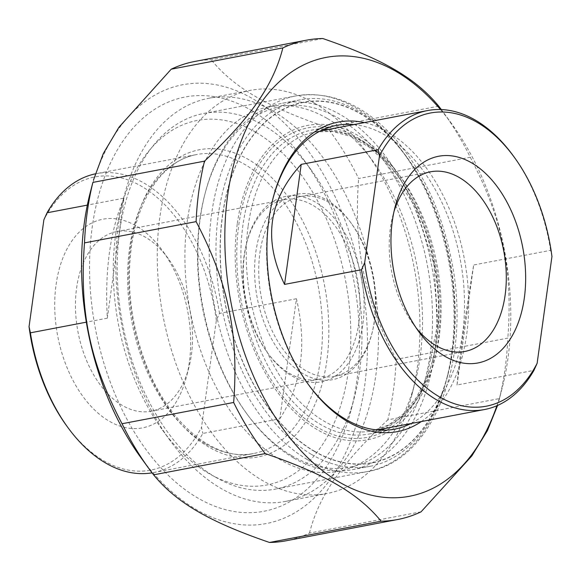 <?xml version="1.0" encoding="UTF-8"?>
<svg xmlns="http://www.w3.org/2000/svg" width="581" height="581" viewBox="0 0 581 581"><rect width="100%" height="100%" fill="white"/><g stroke="black" fill="none" stroke-linecap="round" stroke-linejoin="round"><path stroke-width="0.44" stroke-dasharray="2.9 2.18" d="M194.693 61.477A243.969 152.055 -100.8 0 1 211.194 59.799L322.811 38.535M438.713 106.156L327.088 127.421A243.969 152.055 -100.8 0 1 358.651 178.527L470.276 157.262A243.969 152.055 79.2 0 0 443.426 112.431A243.969 152.055 79.2 0 0 441.306 109.562M499.428 398.588A243.969 152.055 79.2 0 0 507.823 338.106L396.198 359.37A243.969 152.055 -100.8 0 1 387.81 419.852L499.428 398.588L497.597 405.429M421.08 511.817L309.455 533.082A243.969 152.055 -100.8 0 1 286.005 540.788M90.28 192.384A223.351 139.2 -100.8 0 1 285.816 124.53A223.351 139.2 -100.8 0 1 347.561 448.648A223.351 139.2 -100.8 0 1 140.776 457.436M327.088 127.421C266.723 106.679 234.143 87.673 211.194 59.799M396.198 359.37C363.996 297.93 353.444 247.092 358.651 178.527M309.455 533.082C318.911 495.949 340.938 464.117 387.81 419.852M470.276 157.262C502.478 218.703 513.038 269.533 507.823 338.106M496.908 405.734A223.351 139.2 79.2 0 0 502.035 388.616A223.351 139.2 79.2 0 0 451.539 123.564A223.351 139.2 79.2 0 0 440.485 109.533M357.729 137.784A157.574 98.204 -100.8 0 1 396.714 174.453A157.574 98.204 -100.8 0 1 432.337 361.447A157.574 98.204 -100.8 0 1 307.683 420.862A157.574 98.204 -100.8 0 1 239.924 217.693A157.574 98.204 -100.8 0 1 357.729 137.784M215.21 477.001A191.207 119.17 79.2 0 0 275.372 489.108A191.207 119.17 79.2 0 0 354.504 396.954A191.207 119.17 79.2 0 0 311.278 170.051A191.207 119.17 79.2 0 0 263.977 125.547A191.207 119.17 79.2 0 0 203.808 113.448A191.207 119.17 79.2 0 0 117.318 276.679A191.207 119.17 79.2 0 0 215.21 477.001M385.181 428.451A154.626 96.373 79.2 0 0 432.823 359.545A154.626 96.373 79.2 0 0 397.869 176.043A154.626 96.373 79.2 0 0 359.617 140.057A154.626 96.373 79.2 0 0 328.221 129.483M324.053 129.229A154.626 96.373 79.2 0 0 310.966 130.267A154.626 96.373 79.2 0 0 245.233 300.203A154.626 96.373 79.2 0 0 368.833 434.065A154.626 96.373 79.2 0 0 381.39 430.223M353.865 124.595A154.626 96.373 -100.8 0 1 385.261 135.177A154.626 96.373 -100.8 0 1 463.602 283.586A154.626 96.373 -100.8 0 1 410.818 423.564M308.155 384.194A154.626 96.373 -100.8 0 1 307.574 383.402A154.626 96.373 -100.8 0 1 272.62 199.908A154.626 96.373 -100.8 0 1 272.867 198.963M421.319 421.566A157.574 98.204 79.2 0 0 464.277 258.472A157.574 98.204 79.2 0 0 364.367 122.598M251.399 110.375A210.845 131.408 -100.8 0 1 303.551 159.448A210.845 131.408 -100.8 0 1 351.214 409.656A210.845 131.408 -100.8 0 1 184.431 489.158A210.845 131.408 -100.8 0 1 93.759 217.301A210.845 131.408 -100.8 0 1 251.399 110.375M123.978 198.136C110.208 230.243 104.653 270.259 107.325 318.17L123.978 198.136L87.339 205.115M107.325 318.17L86.329 322.172M279.781 418.785C301.583 385.145 307.138 345.136 296.441 298.75L279.781 418.785L202.856 433.441A152.171 94.841 -100.8 0 1 153.428 472.6A152.171 94.841 -100.8 0 1 152.062 472.847M296.441 298.75L219.509 313.406L216.328 320.443L201.513 427.26L202.856 433.441M95.226 173.879A152.171 94.841 -100.8 0 1 96.475 173.632A152.171 94.841 -100.8 0 1 219.509 313.406M66.75 425.96A149.23 93.004 79.2 0 0 201.513 427.26M358.811 322.971A91.457 56.996 -100.8 0 1 318.548 379.335A91.457 56.996 -100.8 0 1 267.151 352.26A91.457 56.996 -100.8 0 1 246.475 243.73A91.457 56.996 -100.8 0 1 284.32 199.653A91.457 56.996 -100.8 0 1 358.811 322.971M362.922 323.617A94.398 58.834 79.2 0 0 320.182 205.166A94.398 58.834 79.2 0 0 246.969 241.827A94.398 58.834 79.2 0 0 268.306 353.851A94.398 58.834 79.2 0 0 362.922 323.617M191.381 354.868A91.457 56.996 79.2 0 0 168.287 258.625A91.457 56.996 79.2 0 0 116.89 231.55A91.457 56.996 79.2 0 0 76.627 287.915A91.457 56.996 79.2 0 0 151.118 411.232A91.457 56.996 79.2 0 0 188.963 367.156A91.457 56.996 79.2 0 0 191.381 354.868M327.364 118.531A185.55 115.648 -100.8 0 1 373.263 161.714A185.55 115.648 -100.8 0 1 415.212 381.913A185.55 115.648 -100.8 0 1 268.429 451.88A185.55 115.648 -100.8 0 1 188.629 212.631A185.55 115.648 -100.8 0 1 327.364 118.531M216.328 320.443A149.23 93.004 79.2 0 0 141.72 186.399A149.23 93.004 79.2 0 0 43.873 219.829M56.074 284.683A106.185 66.176 -100.8 0 1 162.498 250.672A106.185 66.176 -100.8 0 1 186.501 376.677A106.185 66.176 -100.8 0 1 104.152 417.913A106.185 66.176 -100.8 0 1 56.074 284.683M255.713 132.185A185.55 115.648 79.2 0 0 120.536 209.864A185.55 115.648 79.2 0 0 162.484 430.056A185.55 115.648 79.2 0 0 208.39 473.239A185.55 115.648 79.2 0 0 348.462 370.627A185.55 115.648 79.2 0 0 255.713 132.185M273.302 111.261A205.187 127.885 -100.8 0 1 378.34 326.239A205.187 127.885 -100.8 0 1 285.532 501.403A205.187 127.885 -100.8 0 1 220.969 488.41A205.187 127.885 -100.8 0 1 170.211 440.659A205.187 127.885 -100.8 0 1 123.826 197.162A205.187 127.885 -100.8 0 1 208.739 98.276A205.187 127.885 -100.8 0 1 273.302 111.261M314.779 103.36A205.187 127.885 79.2 0 0 250.215 90.375A205.187 127.885 79.2 0 0 157.407 265.539A205.187 127.885 79.2 0 0 262.445 480.509A205.187 127.885 79.2 0 0 327.016 493.501A205.187 127.885 79.2 0 0 411.929 394.615A205.187 127.885 79.2 0 0 365.536 151.118A205.187 127.885 79.2 0 0 314.779 103.36M457.022 385.021L473.675 264.987C465.374 314.989 459.825 354.998 457.022 385.021L533.946 370.366M551.95 256.504L550.606 250.331L473.675 264.987M550.606 250.331A152.171 94.841 79.2 0 0 513.096 155.606M314.227 451.321A183.589 114.421 -100.8 0 1 229.989 181.323A183.589 114.421 -100.8 0 1 406.468 156.601A183.589 114.421 -100.8 0 1 447.966 374.469A183.589 114.421 -100.8 0 1 314.227 451.321M374.651 319.949A91.457 56.996 79.2 0 0 351.563 223.707A91.457 56.996 79.2 0 0 300.159 196.639A91.457 56.996 79.2 0 0 261.283 297.145A91.457 56.996 79.2 0 0 334.387 376.321A91.457 56.996 79.2 0 0 372.239 332.245A91.457 56.996 79.2 0 0 374.651 319.949M374.237 321.46A94.398 58.834 -100.8 0 1 371.746 334.148A94.398 58.834 -100.8 0 1 289.098 362.827A94.398 58.834 -100.8 0 1 263.004 225.835A94.398 58.834 -100.8 0 1 350.401 222.116A94.398 58.834 -100.8 0 1 374.237 321.46M291.597 455.635A183.589 114.421 79.2 0 0 428.865 362.529A183.589 114.421 79.2 0 0 349.907 125.808A183.589 114.421 79.2 0 0 204.679 195.042A183.589 114.421 79.2 0 0 246.184 412.909A183.589 114.421 79.2 0 0 291.597 455.635M416.127 327.873A91.457 56.996 -100.8 0 1 413.461 324.387A91.457 56.996 -100.8 0 1 390.374 228.144A91.457 56.996 -100.8 0 1 392.785 215.856A91.457 56.996 -100.8 0 1 393.983 211.637M293.485 457.908A186.537 116.258 -100.8 0 1 247.346 414.5A186.537 116.258 -100.8 0 1 205.173 193.132A186.537 116.258 -100.8 0 1 282.366 103.236A186.537 116.258 -100.8 0 1 341.062 115.045A186.537 116.258 -100.8 0 1 436.556 310.472A186.537 116.258 -100.8 0 1 352.18 469.717A186.537 116.258 -100.8 0 1 293.485 457.908M311.59 454.458A186.537 116.258 79.2 0 0 370.286 466.267A186.537 116.258 79.2 0 0 447.479 376.372A186.537 116.258 79.2 0 0 405.306 155.011A186.537 116.258 79.2 0 0 359.16 111.596A186.537 116.258 79.2 0 0 300.464 99.787A186.537 116.258 79.2 0 0 216.096 259.032A186.537 116.258 79.2 0 0 311.59 454.458M314.256 451.103A183.356 114.275 79.2 0 0 448.946 256.461A183.356 114.275 79.2 0 0 249.707 140.224A183.356 114.275 79.2 0 0 314.256 451.103M307.218 459.477A191.207 119.17 -100.8 0 1 209.334 259.148A191.207 119.17 -100.8 0 1 295.823 95.916A191.207 119.17 -100.8 0 1 448.67 261.443A191.207 119.17 -100.8 0 1 367.388 471.576A191.207 119.17 -100.8 0 1 307.218 459.477M205.616 443.906A152.171 94.841 79.2 0 0 253.498 453.536A152.171 94.841 79.2 0 0 318.185 286.302A152.171 94.841 79.2 0 0 196.545 154.568A152.171 94.841 79.2 0 0 129.556 248.356A152.171 94.841 79.2 0 0 205.616 443.906M208.811 447.05A156.369 97.455 -100.8 0 1 130.652 246.112A156.369 97.455 -100.8 0 1 248.697 159.637A156.369 97.455 -100.8 0 1 326.856 360.576A156.369 97.455 -100.8 0 1 208.811 447.05M248.203 225.748A152.171 94.841 -100.8 0 1 315.192 131.967A152.171 94.841 -100.8 0 1 363.074 141.597A152.171 94.841 -100.8 0 1 440.979 301.023A152.171 94.841 -100.8 0 1 372.145 430.935A152.171 94.841 -100.8 0 1 248.203 225.748M237.244 224.026A160.029 99.736 79.2 0 0 370.162 439.251A160.029 99.736 79.2 0 0 405.509 184.518A160.029 99.736 79.2 0 0 237.244 224.026M451.539 123.564L443.426 112.431M502.035 388.616L498.847 400.941M203.808 113.448L295.823 95.916C331.105 90.418 364.084 104.595 394.753 138.431C422.06 169.863 440.754 209.414 450.82 257.078C472.781 357.083 434.929 460.755 367.388 471.576L275.372 489.108M397.869 176.043L396.714 174.453M432.823 359.545L432.337 361.447M368.833 434.065L394.477 429.177M310.966 130.267L336.61 125.387M307.574 383.402L308.729 384.992M272.62 199.908L273.106 197.998M311.278 170.051L303.551 159.448M354.504 396.954L351.214 409.656M153.428 472.6L253.498 453.536C215.863 462.055 168.875 424.638 145.947 364.214C131.197 325.418 126.324 286.426 131.335 247.23C138.024 196.407 164.764 159.92 196.545 154.568L96.475 173.632M267.151 352.26L268.306 353.851M246.475 243.73L246.969 241.827M284.32 199.653L116.89 231.55M318.548 379.335L151.118 411.232M168.287 258.625L162.498 250.672M188.963 367.156L186.501 376.677M162.484 430.056L170.211 440.659M120.536 209.864L123.826 197.162M285.532 501.403L327.016 493.501M208.739 98.276L250.215 90.375M373.263 161.714L365.536 151.118M415.212 381.913L411.929 394.615M320.262 131.001L315.192 131.967L332.601 131.444L350.692 136.412L368.862 146.928L386.292 162.738L415.764 207.693L433.927 264.253L437.834 323.537L426.955 376.176L416.555 397.281L403.526 413.745L388.522 425.023L372.145 430.935L377.222 429.969M351.563 223.707L350.401 222.116M372.239 332.245L371.746 334.148M334.387 376.321L464.865 351.461M300.159 196.639L430.637 171.78M246.184 412.909L247.346 414.5M204.679 195.042L205.173 193.132M300.464 99.787L282.366 103.236M370.286 466.267L352.18 469.717M406.468 156.601L405.306 155.011M447.966 374.469L447.479 376.372M413.461 324.387L418.872 331.809M392.785 215.856L395.087 206.967"/><path stroke-width="0.87" d="M233.656 402.473A243.969 152.055 79.2 0 0 265.219 453.579L153.602 474.844A243.969 152.055 -100.8 0 1 148.881 468.569A243.969 152.055 -100.8 0 1 122.039 423.738L233.656 402.473C238.871 333.908 228.318 283.07 196.109 221.63L84.492 242.894A243.969 152.055 -100.8 0 1 87.288 211.84A243.969 152.055 -100.8 0 1 92.88 182.412L204.505 161.148A243.969 152.055 79.2 0 0 198.913 190.575A243.969 152.055 79.2 0 0 196.109 221.63M441.306 109.562A243.969 152.055 79.2 0 0 438.713 106.156C415.764 78.282 383.184 59.277 322.811 38.535A243.969 152.055 79.2 0 0 306.31 40.212A243.969 152.055 79.2 0 0 282.86 47.918L171.235 69.183A243.969 152.055 -100.8 0 1 194.693 61.477L306.31 40.212M397.622 519.523L286.005 540.788A243.969 152.055 -100.8 0 1 269.497 542.465L381.121 521.201A243.969 152.055 79.2 0 0 397.622 519.523A243.969 152.055 79.2 0 0 421.08 511.817L471.823 455.932L487.394 430.674L497.597 405.429M381.121 521.201C358.172 493.327 325.585 474.321 265.219 453.579M153.602 474.844C176.551 502.718 209.131 521.723 269.497 542.465M148.881 468.569L140.776 457.436A223.351 139.2 -100.8 0 1 84.383 222.4A223.351 139.2 -100.8 0 1 90.28 192.384L92.88 182.412M171.235 69.183L118.909 127.297L103.287 153.587L93.468 180.059M84.492 242.894C79.277 311.467 89.837 362.297 122.039 423.738M204.505 161.148C251.377 116.883 273.404 85.051 282.86 47.918M440.485 109.533A223.351 139.2 79.2 0 0 227.679 195.1A223.351 139.2 79.2 0 0 322.499 470.654A223.351 139.2 79.2 0 0 496.908 405.734M328.221 129.483A154.626 96.373 79.2 0 0 324.053 129.229M381.39 430.223A154.626 96.373 79.2 0 0 385.181 428.451M410.818 423.564A154.626 96.373 -100.8 0 1 394.477 429.177A154.626 96.373 -100.8 0 1 345.826 419.388A154.626 96.373 -100.8 0 1 308.155 384.194M272.867 198.963A154.626 96.373 -100.8 0 1 336.61 125.387A154.626 96.373 -100.8 0 1 353.865 124.595M364.367 122.598A157.574 98.204 79.2 0 0 273.106 197.998A157.574 98.204 79.2 0 0 308.729 384.992A157.574 98.204 79.2 0 0 347.714 421.668A157.574 98.204 79.2 0 0 421.319 421.566M86.329 322.172L30.394 332.826L29.05 326.645L43.873 219.829L47.054 212.791L87.339 205.115M152.062 472.847A152.171 94.841 -100.8 0 1 105.546 462.97A152.171 94.841 -100.8 0 1 67.904 427.551A152.171 94.841 -100.8 0 1 30.394 332.826M47.054 212.791A152.171 94.841 -100.8 0 1 95.226 173.879M29.05 326.645A149.23 93.004 79.2 0 0 66.75 425.96L67.904 427.551M378.144 149.716L379.487 155.89L364.672 262.714L361.491 269.751L284.559 284.407C262.895 240.113 268.444 200.096 301.219 164.372L378.144 149.716A152.171 94.841 79.2 0 1 427.572 110.557L320.262 131.001M301.219 164.372L284.559 284.407M361.491 269.751A152.171 94.841 79.2 0 0 484.525 409.525A152.171 94.841 79.2 0 0 533.946 370.366L537.127 363.328L551.95 256.504A149.23 93.004 -100.8 0 0 514.25 157.197L513.096 155.606A152.171 94.841 79.2 0 0 475.454 120.187A152.171 94.841 79.2 0 0 427.572 110.557M537.127 363.328A149.23 93.004 -100.8 0 1 439.28 396.758A149.23 93.004 -100.8 0 1 364.672 262.714M379.487 155.89A149.23 93.004 -100.8 0 1 514.25 157.197M392.313 221.107A105.197 65.566 79.2 0 0 418.872 331.809A105.197 65.566 79.2 0 0 516.269 327.669A105.197 65.566 79.2 0 0 487.19 175.004A105.197 65.566 79.2 0 0 395.087 206.967A105.197 65.566 79.2 0 0 392.313 221.107M393.983 211.637A91.457 56.996 -100.8 0 1 430.637 171.78A91.457 56.996 -100.8 0 1 505.129 295.097A91.457 56.996 -100.8 0 1 464.865 351.461A91.457 56.996 -100.8 0 1 416.127 327.873M484.525 409.525L377.222 429.969"/></g></svg>
